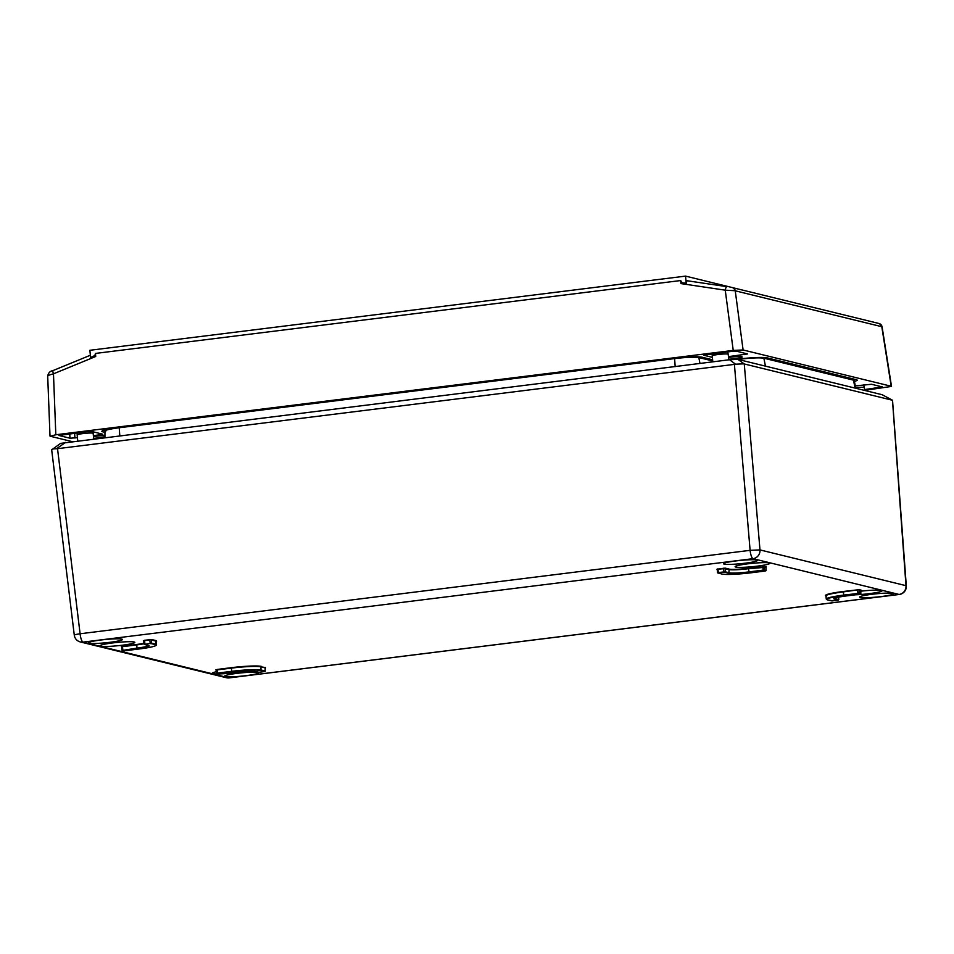 <?xml version="1.0" encoding="UTF-8"?>
<svg xmlns="http://www.w3.org/2000/svg" width="954" height="954" viewBox="0 0 954 954"><rect width="100%" height="100%" fill="white"/><g stroke="black" fill="none" stroke-linecap="round" stroke-linejoin="round"><path stroke-width="1.43" d="M732.278 287.559L685.532 276.111L89.879 350.285L90.582 357.428L94.816 355.592L95.71 356.486L94.446 356.009M685.532 276.111L686.236 283.255L682.193 282.825L680.655 280.548L95.507 353.421L94.816 355.592M726.912 286.653L686.999 280.726L686.236 283.255M682.193 282.825L680.977 283.6L681.752 282.503M686.975 280.726L726.936 286.653A4.019 1.169 98.4 0 0 726.936 286.653A4.019 1.169 98.4 0 0 725.243 290.171L680.977 283.6L680.655 280.548M743.094 349.975L891.203 386.251L881.794 326.709A4.019 3.864 -76.2 0 0 878.944 323.478L879.457 323.633A4.019 3.983 110 0 1 882.033 326.757L735.248 290.815A7.942 0.704 -179.1 0 0 734.842 290.708L725.243 290.171L733.232 350.404L743.094 349.975L735.248 290.815A4.019 3.864 -76.2 0 0 732.195 287.536M53.209 370.557A4.019 0.871 67.7 0 0 53.054 370.557A4.019 0.871 67.7 0 0 53.472 373.825L55.821 434.762L733.232 350.404M55.821 434.762L50.3 436.252L72.17 441.607M879.111 323.525A4.019 3.983 110 0 1 879.493 323.644L882.092 326.793L891.513 386.418L864.622 390.365M77.441 437.695L69.988 438.22L58.933 435.465L86.874 431.697L91.811 431.482L102.853 434.237L93.397 435.716M728.701 359.217A10.053 0.966 174.4 0 0 738.646 358.084A10.053 0.966 174.4 0 0 742.021 356.832A10.053 0.966 174.4 0 0 729.476 357.309A10.053 0.966 174.4 0 0 728.522 357.428M93.468 436.515A10.053 0.966 -5.6 0 1 94.422 436.383A10.053 0.966 -5.6 0 1 104.952 435.692M104.94 436.896A10.053 0.966 -5.6 0 1 93.647 438.303M712.376 357.38L703.623 355.186L731.551 351.418L736.488 351.203L747.531 353.958L728.451 356.629M864.539 389.578L882.426 386.942L871.527 384.271L855.309 385.893M712.602 359.789L701.882 357.154C696.837 356.391 687.452 356.796 673.751 358.37L118.344 427.535C105.393 429.276 100.158 430.695 102.615 431.78L104.964 432.353M101.756 431.291L102.615 431.78L102.519 430.624M854.45 381.66L857.443 380.252L856.573 379.764L766.944 357.81C761.9 357.046 752.515 357.452 738.813 359.014L737.263 359.217A18.686 1.789 -5.6 0 1 736.882 359.264M95.507 353.421L95.71 356.486L53.472 373.825C49.465 374.85 47.557 375.661 47.772 376.27M825.902 595.892A24.506 2.349 -5.6 0 1 843.217 591.492L859.423 589.632L843.36 591.909A24.112 2.313 174.4 0 0 825.902 595.856L826.271 599.052A24.053 2.302 -5.6 0 1 843.694 595.105L859.351 593.281L843.837 595.523A23.647 2.266 174.4 0 0 827.595 599.911L832.603 600.853L838.423 600.054L834.404 599.064A16.54 1.586 -5.6 0 1 845.769 596L859.948 594.235L859.005 593.722M721.701 573.974L717.48 572.686L725.1 571.768L718.016 572.996L721.963 574.046A23.647 2.266 174.4 0 0 751.013 572.794L765.752 570.874L749.093 572.317A16.54 1.586 -5.6 0 1 728.773 573.199L724.754 572.209M716.943 569.228L725.171 568.119L725.1 571.768L729.118 572.758A16.135 1.55 174.4 0 0 748.938 571.899L763.128 570.134L766.098 570.504L765.895 567.26L748.616 568.703A16.087 1.538 -5.6 0 1 728.856 569.55L724.253 568.548L717.253 569.419L717.515 572.662M143.47 640.647L144.495 640.706L143.625 640.909L144.34 644.463L151.626 643.187L144.543 644.403L148.49 645.453A16.54 1.586 -5.6 0 1 137.126 648.529L122.947 650.294L123.889 650.807L139.057 648.994A23.647 2.266 174.4 0 0 155.287 644.606L151.281 643.628M122.398 650.437L136.982 648.112A16.135 1.55 174.4 0 0 148.657 645.548M144.352 640.289L151.698 639.538L144.495 640.706L145.02 644.32M137.126 648.529L136.649 644.904L121.695 646.8L121.969 650.044M216.141 669.815L217.166 669.887L216.296 670.078L216.713 673.25M218.967 674.025L217.011 673.643L217.548 673.083L217.142 673.643L219.015 674.025L233.802 672.2A16.54 1.586 -5.6 0 1 254.122 671.33L259.118 672.272L264.866 671.533L260.931 670.483A23.647 2.266 174.4 0 0 231.87 671.735L217.691 673.5M220.314 673.882A17.482 1.681 174.4 0 0 234.35 672.713A17.482 1.681 174.4 0 0 243.103 671.306M216.486 671.723A17.482 1.681 174.4 0 0 212.217 673.262A17.482 1.681 174.4 0 0 218.227 673.941M112.703 642.924A17.482 1.681 -5.6 0 1 134.836 642.376A17.482 1.681 -5.6 0 1 117.604 645.751A17.482 1.681 -5.6 0 1 100.039 645.786A17.482 1.681 -5.6 0 1 112.703 642.924M860.699 591.218A17.482 1.681 -5.6 0 1 882.068 590.764A17.482 1.681 -5.6 0 1 869.404 593.638A17.482 1.681 -5.6 0 1 855.368 594.807M747.757 563.838A17.482 1.681 174.4 0 0 735.093 566.7A17.482 1.681 174.4 0 0 752.658 566.664A17.482 1.681 174.4 0 0 769.89 563.289A17.482 1.681 174.4 0 0 747.757 563.838M246.215 675.623A17.077 1.634 174.4 0 0 258.594 672.82A17.077 1.634 174.4 0 0 241.434 672.868A17.077 1.634 174.4 0 0 224.595 676.159A17.077 1.634 174.4 0 0 246.215 675.623M100.838 640.015A17.077 1.634 -5.6 0 1 122.458 639.478A17.077 1.634 -5.6 0 1 105.62 642.781A17.077 1.634 -5.6 0 1 88.46 642.817A17.077 1.634 -5.6 0 1 100.838 640.015M881.281 596.548A17.077 1.634 -5.6 0 1 859.649 597.073A17.077 1.634 -5.6 0 1 876.487 593.782A17.077 1.634 -5.6 0 1 893.648 593.746A17.077 1.634 -5.6 0 1 881.281 596.548M735.892 560.928A17.077 1.634 174.4 0 0 723.514 563.731A17.077 1.634 174.4 0 0 740.674 563.695A17.077 1.634 174.4 0 0 757.512 560.403A17.077 1.634 174.4 0 0 735.892 560.928M74.281 635.125A8.037 8.037 0 0 0 80.351 641.959A8.037 7.715 -76.2 0 0 83.046 642.114L229.067 677.877L899.062 594.449L753.04 558.674L83.046 642.114A8.037 2.111 82.9 0 1 80.1 633.766L750.106 550.339L734.401 364.38L57.526 448.678L80.1 633.766A8.037 0.668 173 0 0 74.281 635.125L51.683 449.835L60.591 443.383L729.536 359.741L737.883 359.384L882.2 394.729L892.467 400.227L882.2 394.729M105.703 431.399C103.581 430.469 108.088 429.252 119.226 427.75L674.609 358.585C686.379 357.237 694.44 356.891 698.805 357.547L711.219 360.588A21.906 2.099 174.4 0 0 712.71 360.815M738.074 359.431A21.906 2.099 174.4 0 0 738.134 359.419L739.672 359.229C751.442 357.881 759.503 357.535 763.868 358.191L853.496 380.145L854.235 380.551L855.821 388.433M892.24 400.203L744.275 363.963L759.98 549.909L905.99 585.673L892.467 400.227M737.883 359.384L744.275 363.963M65.528 442.429L56.417 448.762L57.526 448.678M734.401 364.38L735.534 364.189L729.536 359.741M56.417 448.762C52.971 448.797 51.421 449.215 51.766 450.014M743.87 363.832L735.534 364.189M834.178 598.361A16.135 1.55 174.4 0 0 834.75 598.623L838.769 599.672M860.603 590.502L859.077 590.073L859.351 593.281L860.842 593.71L860.818 590.121L859.828 590.299M144.042 644.069L143.66 640.873M260.931 670.483L261.014 666.834A24.112 2.313 174.4 0 0 231.393 668.11L217.166 669.887L217.548 673.083L231.727 671.318A24.053 2.302 -5.6 0 1 261.277 670.042L265.284 671.091M265.045 667.883L261.014 666.834L265.176 667.526M77.751 440.915L77.167 434.905A8.037 0.775 -5.6 0 1 77.167 434.893A8.037 0.775 -5.6 0 1 82.986 433.581A8.037 0.775 -5.6 0 1 93.158 433.331L93.707 438.923M712.805 361.828L712.221 355.818A8.037 0.775 -5.6 0 1 712.221 355.806A8.037 0.775 -5.6 0 1 718.04 354.506A8.037 0.775 -5.6 0 1 728.212 354.244A8.037 0.775 -5.6 0 1 728.212 354.256L728.761 359.837M855.666 387.67A8.037 0.775 -5.6 0 1 864.348 387.586A8.037 0.775 -5.6 0 1 864.348 387.598L864.622 390.424M878.932 323.478L731.837 287.464A4.019 3.637 101.9 0 1 734.842 290.708M703.551 357.571L703.658 358.728M845.84 377.128L845.936 378.297M69.988 438.22L69.714 433.831M99.943 434.893L99.705 433.414M74.627 433.223L74.913 438.017M879.66 387.694L879.421 386.215M744.621 354.614L744.382 353.135M850.479 378.273L847.939 378.786M112.393 428.716L111.546 428.501M847.069 378.571L849.465 378.022M838.614 597.097L838.804 599.637L837.886 600.197M827.595 599.911L831.351 600.829M834.142 598.277L834.118 598.408C833.879 598.659 833.021 597.753 845.769 596L860.89 593.674M859.423 589.632L860.735 590.144M764.261 570.504L764.333 566.867L766.193 566.795L765.084 567.093M717.825 568.882L718.505 572.913M765.191 571.029L751.013 572.794C736.858 574.415 727.127 574.833 721.82 574.034L721.963 574.046M725.171 568.119L729.202 569.109A15.681 1.503 174.4 0 0 748.461 568.274L763.76 566.843M763.915 566.402L764.679 566.426M124.223 650.819L123.626 650.747M123.889 650.807L121.921 650.068L121.695 646.8M122.947 650.294L122.267 646.263L136.505 644.487A15.681 1.503 174.4 0 0 143.911 643.318M121.313 646.43L122.267 646.263M265.105 671.401L265.272 667.502L264.282 667.681M258.51 672.32L264.866 671.533M217.011 669.469L231.25 667.693A24.506 2.349 -5.6 0 1 261.36 666.393M155.729 640.528A24.506 2.349 -5.6 0 1 156.289 641.517A24.112 2.313 174.4 0 0 155.383 640.957L151.352 639.979L151.626 643.187L155.633 644.165L155.729 640.528L151.698 639.538M855.082 388.183L853.496 380.145M765.454 366.229L763.868 358.191M739.72 359.837L739.672 359.229M711.493 361.995L711.219 360.588M699.974 363.426L698.805 357.547M675.182 366.658L674.609 358.585M119.799 435.823L119.226 427.75M860.496 594.08L860.949 590.001M858.016 593.758L857.443 589.715M843.837 595.523L843.217 591.492M838.423 600.054L838.578 597.109M834.404 599.064L834.714 598.098M264.938 671.461L265.391 667.383M231.87 671.735L231.25 667.693M155.287 644.606L155.633 644.165A24.053 2.302 -5.6 0 1 156.539 644.689L156.289 641.422M150.291 643.664L149.718 639.621M143.959 643.759A16.087 1.538 -5.6 0 1 136.649 644.904L136.505 644.487M765.752 570.874L766.193 566.795M763.272 570.552L762.699 566.509M749.093 572.317L748.461 568.274M728.773 573.199L729.202 569.109M723.764 572.257L723.192 568.202M899.276 594.461A8.037 8.037 0 0 0 906.3 585.887A8.037 0.882 175.8 0 0 905.99 585.673A8.037 7.715 -76.2 0 1 899.062 594.449A8.037 2.111 82.9 0 0 899.276 594.461L229.282 677.889A8.037 2.111 82.9 0 1 229.067 677.877A8.037 7.715 103.8 0 1 226.372 677.722A8.037 8.037 0 0 0 229.282 677.889A8.037 2.111 82.9 0 0 229.485 677.829M750.106 550.339A8.037 2.111 82.9 0 0 753.04 558.674A8.037 7.715 103.8 0 0 759.98 549.909L750.106 550.339M258.498 672.32L253.991 671.318C250.461 670.781 243.735 671.079 233.813 672.2L219.623 673.965M215.914 669.768L217.142 673.643M148.49 645.453L144.471 644.475M124.247 650.819L124.891 650.759M124.879 650.759L139.057 648.994C150.589 647.551 156.408 646.12 156.539 644.689M717.098 569.49L717.945 573.056M826.271 599.052L827.321 599.839M831.971 600.913L837.874 600.197M846.377 378.404L846.27 377.235M90.368 355.246L53.054 370.557C50.085 371.046 48.308 372.907 47.7 376.138L50.002 436.073M850.586 378.297L848.011 378.798M110.926 428.608L111.88 428.835M766.134 570.468L765.203 571.029M104.964 430.958L104.94 437.528M80.351 641.959L226.372 677.722M906.3 585.887L892.527 400.203M218.991 674.025L219.635 673.965M825.902 595.856L826.522 596.047M77.262 432.889L77.167 434.893M92.753 431.709L93.158 433.331M712.316 353.803L712.221 355.806M727.628 351.907L728.212 354.244M863.656 384.856L864.348 387.586"/></g></svg>
